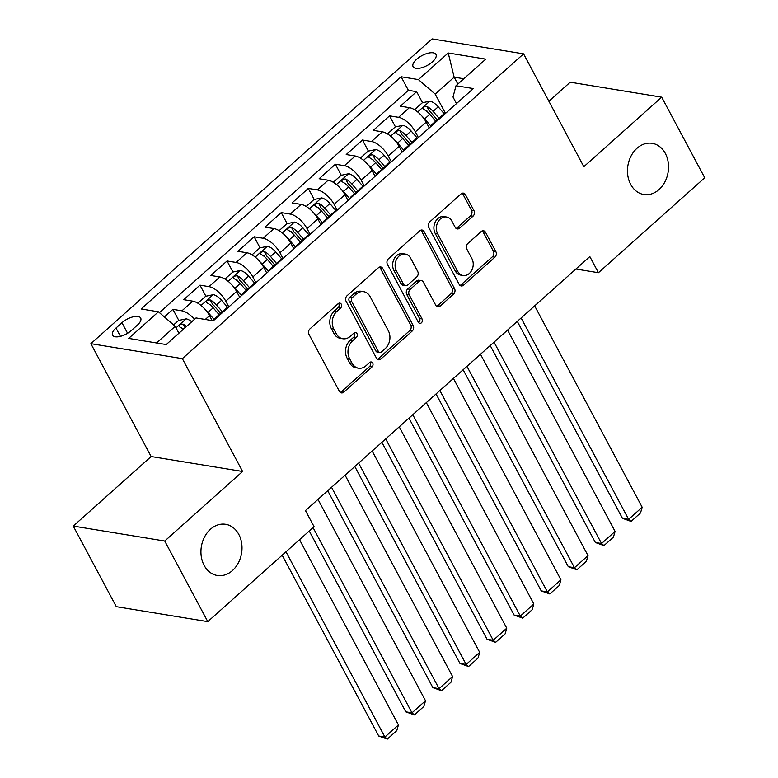 <?xml version="1.0" encoding="UTF-8"?>
<svg xmlns="http://www.w3.org/2000/svg" width="778" height="778" viewBox="0 0 778 778"><rect width="100%" height="100%" fill="white"/><g stroke="black" fill="none" stroke-linecap="round" stroke-linejoin="round"><path stroke-width="1.17" d="M341.26 304.179A2.781 2.188 99.3 0 0 339.85 303.099A2.781 2.188 99.3 0 0 338.216 303.634L309.975 328.861A3.978 3.122 99.3 0 0 309.002 334.394L339.422 391.363A3.978 3.122 99.3 0 0 341.435 392.909A3.978 3.122 99.3 0 0 343.769 392.151L372.01 366.924A2.781 2.188 99.3 0 0 372.691 363.054A2.781 2.188 99.3 0 0 371.281 361.964A2.781 2.188 99.3 0 0 369.647 362.499L365.991 365.757A12.72 9.997 99.3 0 1 358.532 368.189A12.72 9.997 99.3 0 1 352.084 363.229L349.546 358.483A12.72 9.997 99.3 0 1 352.648 340.754L356.295 337.496A2.781 2.188 99.3 0 0 356.976 333.616A2.781 2.188 99.3 0 0 355.565 332.527A2.781 2.188 99.3 0 0 353.932 333.062L350.275 336.329A12.72 9.997 99.3 0 1 342.816 338.761A12.72 9.997 99.3 0 1 336.359 333.801L333.83 329.055A12.72 9.997 99.3 0 1 336.923 311.326L340.579 308.059A2.781 2.188 99.3 0 0 341.26 304.179M342.816 338.761L340.346 338.352A12.72 9.997 99.3 0 1 333.888 333.392L331.36 328.647A12.72 9.997 99.3 0 1 334.452 310.918L338.109 307.66A2.781 2.188 99.3 0 0 338.79 303.78A2.781 2.188 99.3 0 0 338.527 303.391M340.258 392.384A3.978 3.122 99.3 0 0 341.299 391.752L369.54 366.526A2.781 2.188 99.3 0 0 370.221 362.645A2.781 2.188 99.3 0 0 369.968 362.256M358.532 368.189L356.061 367.79A12.72 9.997 99.3 0 1 349.604 362.83L347.076 358.084A12.72 9.997 99.3 0 1 350.168 340.356L353.825 337.088A2.781 2.188 99.3 0 0 354.505 333.208A2.781 2.188 99.3 0 0 354.243 332.828M630.676 184.396A25.927 20.374 99.3 0 0 643.824 194.5A25.927 20.374 99.3 0 0 664.898 181.906A25.927 20.374 99.3 0 0 665.336 153.441A25.927 20.374 99.3 0 0 652.188 143.327A25.927 20.374 99.3 0 0 631.114 155.931A25.927 20.374 99.3 0 0 630.676 184.396M204.137 565.373A25.927 20.374 99.3 0 0 217.286 575.477A25.927 20.374 99.3 0 0 238.36 562.873A25.927 20.374 99.3 0 0 238.807 534.408A25.927 20.374 99.3 0 0 225.659 524.304A25.927 20.374 99.3 0 0 204.575 536.898A25.927 20.374 99.3 0 0 204.137 565.373M416.619 59.264A12.963 5.592 -28.1 0 0 413.089 66.665A12.963 5.592 -28.1 0 0 432.442 61.851A12.963 5.592 -28.1 0 0 435.962 54.45A12.963 5.592 -28.1 0 0 416.619 59.264M473.005 216.196A3.978 3.122 99.3 0 0 473.977 210.653L465.439 194.665A3.978 3.122 99.3 0 0 463.425 193.119A3.978 3.122 99.3 0 0 461.091 193.878L429.728 221.895A3.978 3.122 99.3 0 0 428.756 227.439L459.176 284.398A3.978 3.122 99.3 0 0 461.189 285.954A3.978 3.122 99.3 0 0 463.523 285.195L494.896 257.178A3.978 3.122 99.3 0 0 495.858 251.634L485.55 232.33A3.978 3.122 99.3 0 0 483.537 230.784A3.978 3.122 99.3 0 0 481.203 231.543L467.782 243.533A3.978 3.122 99.3 0 0 466.81 249.067L471.925 258.646A10.639 8.364 99.3 0 1 471.74 270.326A10.639 8.364 99.3 0 1 463.095 275.49A10.639 8.364 99.3 0 1 457.697 271.347L437.674 233.847A10.639 8.364 99.3 0 1 437.858 222.168A10.639 8.364 99.3 0 1 446.504 216.994A10.639 8.364 99.3 0 1 451.901 221.137L455.237 227.39A3.978 3.122 99.3 0 0 457.25 228.936A3.978 3.122 99.3 0 0 459.584 228.178L473.005 216.196L470.534 215.788A3.978 3.122 99.3 0 0 471.507 210.245L462.968 194.267A3.978 3.122 99.3 0 0 462.132 193.245M583.831 166.706L661.689 97.172L704.732 177.773L598.438 272.718L589.831 256.594L305.472 510.572L314.079 526.696L207.784 621.632L164.742 541.031L242.6 471.487L182.344 358.639L523.575 53.857L583.831 166.706M382.766 268.507A3.978 3.122 99.3 0 0 380.753 266.961A3.978 3.122 99.3 0 0 378.419 267.72L347.056 295.737A3.978 3.122 99.3 0 0 346.084 301.271L376.503 358.24A3.978 3.122 99.3 0 0 378.526 359.796A3.978 3.122 99.3 0 0 380.85 359.037L412.223 331.02A3.978 3.122 99.3 0 0 413.186 325.476L382.766 268.507L380.296 268.109A3.978 3.122 99.3 0 0 379.46 267.087M388.387 258.811L419.76 230.803A3.978 3.122 99.3 0 1 422.094 230.035A3.978 3.122 99.3 0 1 424.107 231.591L454.527 288.56A3.978 3.122 99.3 0 1 453.555 294.094L440.134 306.085A3.978 3.122 99.3 0 1 437.8 306.843A3.978 3.122 99.3 0 1 435.787 305.297L423.446 282.19A3.978 3.122 99.3 0 0 421.433 280.644A3.978 3.122 99.3 0 0 419.099 281.403L410.191 289.358A3.978 3.122 99.3 0 0 409.228 294.891L422.065 318.951A2.781 2.188 99.3 0 1 422.026 322.004A2.781 2.188 99.3 0 1 419.76 323.356A2.781 2.188 99.3 0 1 418.35 322.277L387.425 264.355A3.978 3.122 99.3 0 1 388.387 258.811M427.453 111.915L426.879 110.855M422.542 102.715L416.629 91.658L400.378 106.168L409.403 107.646L398.569 117.322A16.202 7.187 48.2 0 1 415.355 131.832L418.418 137.589M400.369 136.111L399.795 135.041M395.457 126.902L389.554 115.844L373.304 130.354L382.329 131.832L371.495 141.508A16.202 7.187 48.2 0 1 388.271 156.028L391.344 161.775M373.284 160.297L372.72 159.227M368.373 151.097L362.47 140.03L346.22 154.55L355.245 156.018L344.411 165.695A16.202 7.187 48.2 0 1 361.186 180.214L364.26 185.971M346.21 184.483L345.636 183.413M341.289 175.283L335.386 164.226L319.136 178.736L328.16 180.214L317.327 189.89A16.202 7.187 48.2 0 1 334.102 204.4L337.175 210.157M319.126 208.669L318.552 207.609M314.215 199.469L308.302 188.412L292.051 202.922L301.076 204.4L290.243 214.076A16.202 7.187 48.2 0 1 307.028 228.586L310.091 234.343M292.042 232.865L291.468 231.795M287.131 223.665L281.228 212.598L264.977 227.108L274.002 228.586L263.168 238.263A16.202 7.187 48.2 0 1 279.944 252.782L283.017 258.529M264.958 257.051L264.394 255.981M260.046 247.851L254.143 236.784L237.893 251.304L246.918 252.772L236.084 262.449A16.202 7.187 48.2 0 1 252.86 276.968L255.933 282.725M237.883 281.237L237.309 280.168M232.962 272.037L227.059 260.98L210.809 275.49L219.834 276.968L209 286.644A16.202 7.187 48.2 0 1 225.776 301.154L228.849 306.911M210.799 305.423L210.225 304.363M205.888 296.224L199.975 285.166L183.725 299.676L192.749 301.154A16.202 7.187 48.2 0 1 209.525 315.664L212.151 320.585M409.403 107.646A16.202 7.187 -131.8 0 1 426.179 122.156L429.252 127.913M382.329 131.832A16.202 7.187 -131.8 0 1 399.104 146.352L402.177 152.099M355.245 156.018A16.202 7.187 -131.8 0 1 372.02 170.538L375.093 176.295M328.16 180.214A16.202 7.187 -131.8 0 1 344.936 194.724L348.009 200.481M301.076 204.4A16.202 7.187 -131.8 0 1 317.852 218.91L320.925 224.667M274.002 228.586A16.202 7.187 -131.8 0 1 290.778 243.106L293.851 248.853M246.918 252.772A16.202 7.187 -131.8 0 1 263.693 267.292L266.766 273.049M219.834 276.968A16.202 7.187 -131.8 0 1 236.609 291.478L239.682 297.235M131.317 330.543L137.268 325.223A12.555 5.417 -28.1 0 0 140.682 318.056A12.555 5.417 -28.1 0 0 121.942 322.714L115.98 328.034A12.555 5.417 -28.1 0 0 112.567 335.201A12.555 5.417 -28.1 0 0 131.317 330.543M182.344 358.639L90.87 343.672L432.101 38.9L523.575 53.857M416.629 91.658L408.353 90.306L401.117 76.759L141.139 308.973L158.44 311.803L175.215 326.313L178.911 333.227M401.117 76.759L418.428 79.589L448.216 52.982L485.793 59.128L456.005 85.736L473.306 88.566L213.328 320.779L196.017 317.949L166.229 344.557L128.652 338.411L158.44 311.803M214.495 319.739A16.202 7.187 48.2 0 1 215.594 317.784L226.427 308.107A16.202 7.187 48.2 0 1 228.489 307.242M215.594 317.784A16.202 7.187 48.2 0 1 217.655 316.909M178.804 320.419L172.901 309.352L181.926 310.83A16.202 7.187 48.2 0 1 194.49 319.311M199.975 285.166L209 286.644M227.059 260.98L236.084 262.449M254.143 236.784L263.168 238.263M281.228 212.598L290.243 214.076M308.302 188.412L317.327 189.89M335.386 164.226L344.411 165.695M362.47 140.03L371.495 141.508M389.554 115.844L398.569 117.322M408.353 90.306L159.412 312.639M172.901 309.352L164.391 316.947M457.853 84.082L454.158 77.168L435.203 94.109L445.502 113.403M175.215 326.313L156.563 342.972M242.6 471.487L151.127 456.53L73.268 526.074L164.742 541.031M73.268 526.074L116.311 606.675L207.784 621.632M661.689 97.172L570.216 82.205L548.889 101.257M151.127 456.53L90.87 343.672M575.905 269.032L598.438 272.718M463.824 78.753L454.158 77.168L448.216 52.982M456.501 103.571L453 97.017L456.005 85.736M183.472 329.152L183.151 328.549M241.579 295.543A16.202 7.187 48.2 0 1 242.678 293.598A16.202 7.187 48.2 0 1 244.73 292.723M268.653 271.357A16.202 7.187 48.2 0 1 269.752 269.412A16.202 7.187 48.2 0 1 271.814 268.536M255.563 283.046A16.202 7.187 -131.8 0 0 253.511 283.921L242.678 293.598M295.737 247.171A16.202 7.187 48.2 0 1 296.836 245.216A16.202 7.187 48.2 0 1 298.898 244.35M282.647 258.86A16.202 7.187 -131.8 0 0 280.586 259.735L269.752 269.412M322.821 222.985A16.202 7.187 48.2 0 1 323.92 221.03A16.202 7.187 48.2 0 1 325.982 220.155M309.732 234.674A16.202 7.187 -131.8 0 0 307.67 235.549L296.836 245.216M349.906 198.789A16.202 7.187 48.2 0 1 351.004 196.844A16.202 7.187 48.2 0 1 353.056 195.968M336.816 210.488A16.202 7.187 -131.8 0 0 334.754 211.353L323.92 221.03M376.98 174.603A16.202 7.187 48.2 0 1 378.079 172.658A16.202 7.187 48.2 0 1 380.141 171.782M363.89 186.292A16.202 7.187 -131.8 0 0 361.838 187.167L351.004 196.844M404.064 150.417A16.202 7.187 48.2 0 1 405.163 148.462A16.202 7.187 48.2 0 1 407.225 147.596M390.974 162.106A16.202 7.187 -131.8 0 0 388.912 162.981L378.079 172.658M431.148 126.221A16.202 7.187 48.2 0 1 432.247 124.276A16.202 7.187 48.2 0 1 434.309 123.401M418.058 137.92A16.202 7.187 -131.8 0 0 415.997 138.795L405.163 148.462M445.133 113.724A16.202 7.187 -131.8 0 0 443.081 114.599L432.247 124.276M435.203 94.109L418.428 79.589M377.34 359.261A3.978 3.122 99.3 0 0 378.38 358.629L409.743 330.611A3.978 3.122 99.3 0 0 410.716 325.078L380.296 268.109M352.346 297.556A2.781 2.188 99.3 0 0 351.666 301.436L378.371 351.432A2.781 2.188 99.3 0 0 379.781 352.522A2.781 2.188 99.3 0 0 381.414 351.987L385.266 348.544A12.72 9.997 99.3 0 0 388.368 330.825L370.114 296.642A12.72 9.997 99.3 0 0 363.657 291.682A12.72 9.997 99.3 0 0 356.198 294.113L352.346 297.556L349.876 297.147A2.781 2.188 99.3 0 0 349.196 301.028L351.666 301.436M379.781 352.522L377.311 352.113A2.781 2.188 99.3 0 1 375.891 351.034L349.196 301.028M363.657 291.682L361.186 291.273A12.72 9.997 99.3 0 0 353.727 293.705L356.198 294.113M349.876 297.147L353.727 293.705M436.614 306.318A3.978 3.122 99.3 0 0 437.664 305.686L451.084 293.695A3.978 3.122 99.3 0 0 452.047 288.152L421.637 231.183A3.978 3.122 99.3 0 0 420.801 230.171M421.433 280.644L418.963 280.236A3.978 3.122 99.3 0 0 416.629 280.994L407.721 288.949A3.978 3.122 99.3 0 0 406.758 294.492L419.595 318.542L422.065 318.951M418.603 322.656A2.781 2.188 99.3 0 0 419.595 318.542M410.648 258.218A10.639 8.364 99.3 0 0 405.25 254.075A10.639 8.364 99.3 0 0 396.605 259.239A10.639 8.364 99.3 0 0 396.42 270.919L403.481 284.135A3.978 3.122 99.3 0 0 405.494 285.682A3.978 3.122 99.3 0 0 407.828 284.923L416.736 276.968A3.978 3.122 99.3 0 0 417.698 271.434L410.648 258.218M405.25 254.075L402.78 253.667A10.639 8.364 99.3 0 0 394.135 258.841A10.639 8.364 99.3 0 0 393.95 270.52L396.42 270.919M405.494 285.682L403.023 285.283A3.978 3.122 99.3 0 1 401.01 283.727L393.95 270.52M456.073 228.411A3.978 3.122 99.3 0 0 457.114 227.779L470.534 215.788M446.504 216.994L444.034 216.585A10.639 8.364 99.3 0 0 435.388 221.759A10.639 8.364 99.3 0 0 435.203 233.439L437.674 233.847M463.095 275.49L460.625 275.091A10.639 8.364 99.3 0 1 455.227 270.939L435.203 233.439M460.012 285.419A3.978 3.122 99.3 0 0 461.053 284.787L492.416 256.769A3.978 3.122 99.3 0 0 493.388 251.236L483.08 231.932A3.978 3.122 99.3 0 0 482.243 230.91M282.171 555.2L378.711 736.017L384.896 737.029L285.983 551.787M173.601 324.912L178.58 320.458L186.234 318.854A10.736 4.756 48.2 0 1 191.719 321.791M299.53 539.689L398.433 724.931L396.79 730.63L387.308 739.1L378.711 736.017M186.574 326.381A10.736 4.756 -131.8 0 0 183.161 324.144C179.883 324.28 178.804 325.243 179.903 327.052A10.736 4.756 48.2 0 1 183.326 329.289M179.261 326.507L179.903 327.052M387.308 739.1L384.896 737.029L398.433 724.931M205.664 310.033A10.736 4.756 48.2 0 1 208.018 312.396L214.417 319.797M309.245 531.014L405.795 711.831L411.98 712.833L313.067 527.601M197.884 303.226L205.664 296.272L213.318 294.668A10.736 4.756 48.2 0 1 221.565 300.308L227.701 307.407M317.998 499.379L425.517 700.745L423.874 706.443L414.392 714.914L405.795 711.831M222.343 311.754L216.41 304.898A10.736 4.756 -131.8 0 0 210.235 299.958C206.967 300.084 205.888 301.057 206.987 302.866A10.736 4.756 48.2 0 1 213.162 307.806L219.095 314.662M210.235 299.958L212.715 304.597A5.465 2.422 48.2 0 1 214.553 306.318L220.602 313.31M206.345 302.311L206.987 302.866M414.392 714.914L411.98 712.833L425.517 700.745M232.748 285.847A10.736 4.756 48.2 0 1 235.102 288.21L241.501 295.611M327.723 490.704L432.879 687.635L439.055 688.647L331.545 487.291M224.959 279.039L232.748 272.086L240.402 270.472A10.736 4.756 48.2 0 1 248.639 276.122L254.776 283.211M345.082 475.193L452.601 676.559L450.948 682.257L441.476 690.718L432.879 687.635M249.427 287.568L243.495 280.712A10.736 4.756 -131.8 0 0 237.319 275.772C234.052 275.898 232.972 276.861 234.071 278.67A10.736 4.756 48.2 0 1 240.246 283.62L246.179 290.466M237.319 275.772L239.799 280.411A5.465 2.422 48.2 0 1 241.627 282.122L247.686 289.124M233.419 278.125L234.071 278.67M441.476 690.718L439.055 688.647L452.601 676.559M259.833 261.661A10.736 4.756 48.2 0 1 262.186 264.024L268.585 271.425M354.807 466.508L459.963 663.449L466.139 664.461L358.629 463.105M252.043 254.844L259.823 247.9L267.476 246.286A10.736 4.756 48.2 0 1 275.723 251.926L281.86 259.025M372.166 451.007L479.686 652.363L478.032 658.071L468.56 666.532L459.963 663.449M276.511 263.382L270.579 256.526A10.736 4.756 -131.8 0 0 264.403 251.586C261.136 251.712 260.046 252.675 261.155 254.484A10.736 4.756 48.2 0 1 267.331 259.424L273.253 266.28M264.403 251.586L266.883 256.225A5.465 2.422 48.2 0 1 268.711 257.936L274.76 264.938M260.504 253.939L261.155 254.484M468.56 666.532L466.139 664.461L479.686 652.363M286.917 237.475A10.736 4.756 48.2 0 1 289.26 239.838L295.659 247.239M381.891 442.322L487.038 639.263L493.223 640.275L385.703 438.909M279.127 230.658L286.907 223.704L294.561 222.1A10.736 4.756 48.2 0 1 302.807 227.74L308.944 234.839M399.25 426.821L506.76 628.177L505.116 633.875L495.635 642.346L487.038 639.263M303.585 239.196L297.663 232.34A10.736 4.756 -131.8 0 0 291.487 227.39C288.21 227.516 287.131 228.489 288.23 230.298A10.736 4.756 48.2 0 1 294.405 235.238L300.337 242.094M291.487 227.39L293.958 232.038A5.465 2.422 48.2 0 1 295.796 233.75L301.845 240.752M287.588 229.753L288.23 230.298M495.635 642.346L493.223 640.275L506.76 628.177M313.991 213.279A10.736 4.756 48.2 0 1 316.345 215.642L322.744 223.043M408.965 418.136L514.122 615.077L520.307 616.079L412.787 414.723M306.211 206.471L313.991 199.518L321.645 197.913A10.736 4.756 48.2 0 1 329.891 203.554L336.028 210.653M426.325 402.625L533.844 603.991L532.201 609.689L522.719 618.16L514.122 615.077M330.669 215L324.737 208.144A10.736 4.756 -131.8 0 0 318.562 203.204C315.294 203.33 314.215 204.303 315.314 206.112A10.736 4.756 48.2 0 1 321.489 211.052L327.421 217.908M318.562 203.204L321.042 207.843A5.465 2.422 48.2 0 1 322.87 209.564L328.929 216.556M314.662 205.557L315.314 206.112M522.719 618.16L520.307 616.079L533.844 603.991M341.075 189.093A10.736 4.756 48.2 0 1 343.429 191.456L349.828 198.857M436.05 393.95L541.206 590.881L547.381 591.893L439.871 390.537M333.285 182.285L341.075 175.332L348.729 173.718A10.736 4.756 48.2 0 1 356.966 179.368L363.102 186.457M453.409 378.439L560.928 579.805L559.275 585.503L549.803 593.964L541.206 590.881M357.754 190.814L351.821 183.958A10.736 4.756 -131.8 0 0 345.646 179.018C342.378 179.144 341.299 180.107 342.398 181.916A10.736 4.756 48.2 0 1 348.573 186.866L354.505 193.712M345.646 179.018L348.126 183.657A5.465 2.422 48.2 0 1 349.954 185.368L356.013 192.37M341.746 181.371L342.398 181.916M549.803 593.964L547.381 591.893L560.928 579.805M368.159 164.907A10.736 4.756 48.2 0 1 370.513 167.27L376.912 174.671M463.134 369.754L568.29 566.695L574.465 567.707L466.956 366.35M360.37 158.09L368.15 151.146L375.803 149.532A10.736 4.756 48.2 0 1 384.05 155.172L390.186 162.271M480.493 354.253L588.012 555.609L586.359 561.317L576.877 569.778L568.29 566.695M384.838 166.628L378.905 159.772A10.736 4.756 -131.8 0 0 372.73 154.832C369.462 154.958 368.373 155.921 369.482 157.73A10.736 4.756 48.2 0 1 375.657 162.67L381.58 169.526M372.73 154.832L375.21 159.471A5.465 2.422 48.2 0 1 377.038 161.182L383.087 168.184M368.83 157.185L369.482 157.73M576.877 569.778L574.465 567.707L588.012 555.609M395.243 140.721A10.736 4.756 48.2 0 1 397.587 143.084L403.986 150.485M490.218 345.568L595.365 542.509L601.55 543.521L494.03 342.155M387.454 133.904L395.234 126.95L402.887 125.346A10.736 4.756 48.2 0 1 411.134 130.986L417.271 138.085M507.577 330.066L615.087 531.423L613.443 537.121L603.961 545.592L595.365 542.509M411.912 142.432L405.99 135.586A10.736 4.756 -131.8 0 0 399.814 130.636C396.537 130.762 395.457 131.735 396.556 133.544A10.736 4.756 48.2 0 1 402.732 138.484L408.664 145.34M399.814 130.636L402.284 135.284A5.465 2.422 48.2 0 1 404.122 136.996L410.171 143.998M395.914 132.999L396.556 133.544M603.961 545.592L601.55 543.521L615.087 531.423M422.318 116.525A10.736 4.756 48.2 0 1 424.671 118.888L431.07 126.289M517.292 321.382L622.449 518.313L628.634 519.325L521.114 317.969M414.538 109.717L422.318 102.764L429.971 101.159A10.736 4.756 48.2 0 1 438.218 106.8L444.355 113.899M534.651 305.871L642.171 507.237L640.527 512.935L631.046 521.406L622.449 518.313M438.996 118.246L433.064 111.39A10.736 4.756 -131.8 0 0 426.889 106.45C423.621 106.576 422.542 107.549 423.64 109.358A10.736 4.756 48.2 0 1 429.816 114.298L435.748 121.154M426.889 106.45L429.368 111.089A5.465 2.422 48.2 0 1 431.197 112.81L437.255 119.802M422.989 108.803L423.64 109.358M631.046 521.406L628.634 519.325L642.171 507.237M426.179 122.156L415.355 131.832M399.104 146.352L388.271 156.028M372.02 170.538L361.186 180.214M344.936 194.724L334.102 204.4M317.852 218.91L307.028 228.586M290.778 243.106L279.944 252.782M263.693 267.292L252.86 276.968M236.609 291.478L225.776 301.154M209.525 315.664L205.285 319.457M192.749 301.154L181.926 310.83M120.425 336.359L115.98 328.034M127.582 333.276L121.942 322.714M334.452 310.918L336.923 311.326M331.36 328.647L333.83 329.055M333.888 333.392L336.359 333.801M353.825 337.088L356.295 337.496M350.168 340.356L352.648 340.754M347.076 358.084L349.546 358.483M349.604 362.83L352.084 363.229M369.54 366.526L372.01 366.924M341.299 391.752L343.769 392.151M338.109 307.66L340.579 308.059M410.716 325.078L413.186 325.476M409.743 330.611L412.223 331.02M378.38 358.629L380.85 359.037M375.891 351.034L378.371 351.432M421.637 231.183L424.107 231.591M452.047 288.152L454.527 288.56M451.084 293.695L453.555 294.094M437.664 305.686L440.134 306.085M416.629 280.994L419.099 281.403M407.721 288.949L410.191 289.358M406.758 294.492L409.228 294.891M401.01 283.727L403.481 284.135M457.114 227.779L459.584 228.178M455.227 270.939L457.697 271.347M483.08 231.932L485.55 232.33M493.388 251.236L495.858 251.634M492.416 256.769L494.896 257.178M461.053 284.787L463.523 285.195M462.968 194.267L465.439 194.665M471.507 210.245L473.977 210.653M186.039 318.892L176.032 327.839M185.067 327.733L183.161 324.144M213.123 294.706L201.055 305.482M213.162 307.806L208.018 312.396M221.565 300.308L216.41 304.898M240.208 270.511L228.139 281.296M240.246 283.62L235.102 288.21M248.639 276.122L243.495 280.712M267.292 246.325L255.223 257.1M267.331 259.424L262.186 264.024M275.723 251.926L270.579 256.526M294.366 222.138L282.307 232.914M294.405 235.238L289.26 239.838M302.807 227.74L297.663 232.34M321.45 197.952L309.381 208.728M321.489 211.052L316.345 215.642M329.891 203.554L324.737 208.144M348.534 173.757L336.466 184.542M348.573 186.866L343.429 191.456M356.966 179.368L351.821 183.958M375.618 149.571L363.55 160.346M375.657 162.67L370.513 167.27M384.05 155.172L378.905 159.772M402.693 125.384L390.634 136.16M402.732 138.484L397.587 143.084M411.134 130.986L405.99 135.586M429.777 101.198L417.708 111.974M429.816 114.298L424.671 118.888M438.218 106.8L433.064 111.39"/></g></svg>
